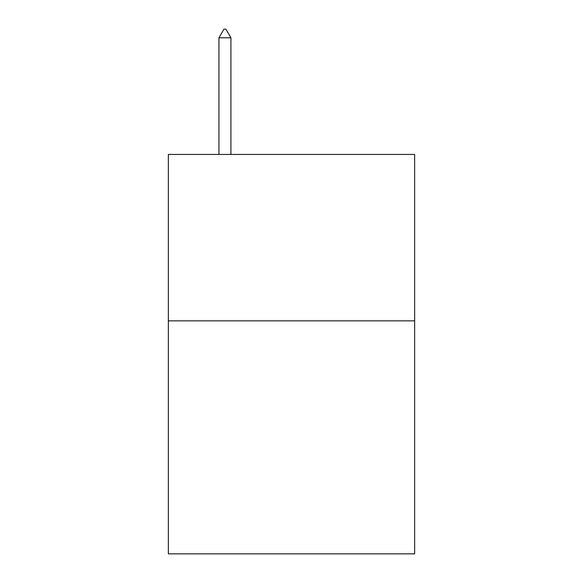 <?xml version="1.0" encoding="UTF-8"?>
<svg xmlns="http://www.w3.org/2000/svg" width="583" height="583" viewBox="0 0 583 583"><rect width="100%" height="100%" fill="white"/><g stroke="black" fill="none" stroke-linecap="round" stroke-linejoin="round"><path stroke-width="0.87" d="M414.651 320.854L414.651 553.85L168.349 553.85L168.349 154.437L414.651 154.437L414.651 320.854L168.349 320.854M230.919 37.808L225.927 29.15L223.93 29.15L218.938 37.808L230.919 37.808L230.919 154.437M218.938 37.808L218.938 154.437"/></g></svg>
